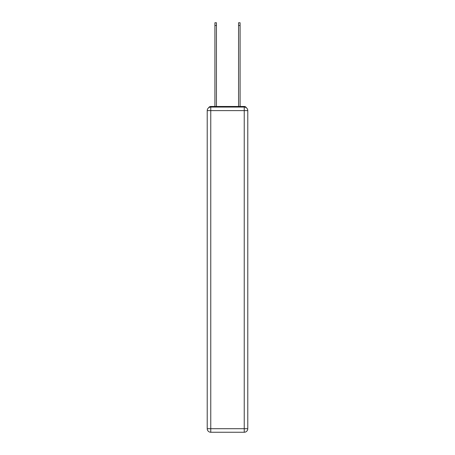 <?xml version="1.0" encoding="UTF-8"?>
<svg xmlns="http://www.w3.org/2000/svg" width="455" height="455" viewBox="0 0 455 455"><rect width="100%" height="100%" fill="white"/><g stroke="black" fill="none" stroke-linecap="round" stroke-linejoin="round"><path stroke-width="0.68" d="M246.337 107.75A2.366 2.366 0 0 0 244.233 106.47L210.767 106.47A2.366 2.366 0 0 0 208.663 107.75M210.767 106.47L214.908 106.47L214.908 22.75L216.444 22.75L216.444 106.47L218.275 106.47M236.725 106.47L238.556 106.47L238.556 22.75L240.092 22.75L240.092 106.47L244.233 106.47M210.767 107.061L244.233 107.061A3.549 3.549 0 0 1 247.782 110.61L247.782 428.701A3.549 3.549 0 0 1 244.233 432.25L210.767 432.25L210.767 428.701L244.233 428.701L244.233 110.61L210.767 110.61L210.767 428.701L207.218 428.701L207.218 110.61L210.767 110.61L210.767 107.061A3.549 3.549 0 0 0 207.218 110.61A3.549 3.549 0 0 1 210.767 107.061M207.218 428.701A3.549 3.549 0 0 0 210.767 432.25A3.549 3.549 0 0 1 207.218 428.701M244.233 432.25A3.549 3.549 0 0 0 247.782 428.701L244.233 428.701L244.233 432.25M247.782 110.61A3.549 3.549 0 0 0 244.233 107.061L244.233 110.61L247.782 110.61M214.908 25.469L216.444 25.469M240.092 25.469L238.556 25.469"/></g></svg>
